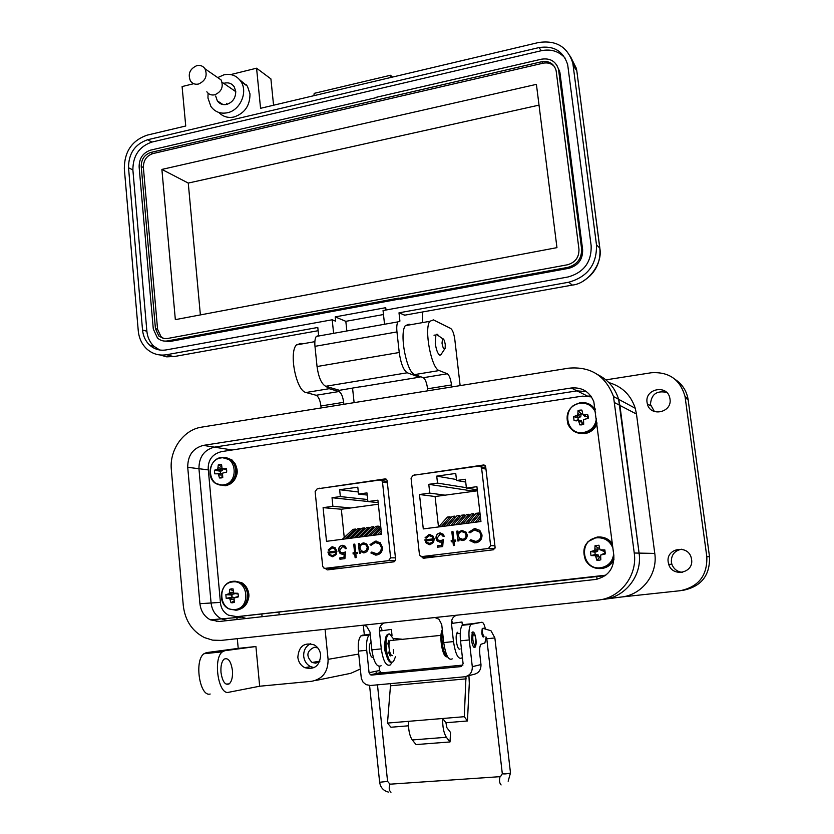 <?xml version="1.0" encoding="UTF-8"?>
<svg xmlns="http://www.w3.org/2000/svg" width="834" height="834" viewBox="0 0 834 834"><rect width="100%" height="100%" fill="white"/><g stroke="black" fill="none" stroke-linecap="round" stroke-linejoin="round"><path stroke-width="1.25" d="M329.294 568.288L329.43 569.653L327.501 569.883L394.065 561.814L395.629 559.551L387.143 480.655L386.601 479.435L385.162 478.893L318.286 488.703M239.316 616.462L605.234 575.627M425.079 556.57L425.236 558.029L422.369 557.727L423.755 558.217L493.488 549.762L495.104 547.438L485.69 466.79L483.595 464.986L413.581 475.255M578.108 413.674L576.742 416.051L578.108 413.674M576.023 420.326L576.086 421.024L576.023 420.326M248.73 615.648L249.512 615.586M432.189 556.601L432.252 557.185L432.189 556.601M325.614 568.34L326.396 569.591M591.494 396.921L582.382 396.129L221.615 451.611C212.722 453.852 208.25 459.461 208.187 468.437L220.51 603.389C221.25 608.83 223.929 612.761 228.547 615.179L236.908 616.67L605.818 575.179M421.754 556.58L422.369 557.727M386.601 479.435L381.19 480.207M328.44 568.298L329.232 569.539M485.117 465.539L480.217 466.227M424.172 556.57L424.787 557.727M382.504 482.146L381.857 480.697L379.918 480.009L317.149 488.87L315.137 491.622L322.664 566.161L323.655 567.944L325.187 568.35L388.54 560.646L390.625 557.852L382.504 482.146L387.372 482.844M329.201 555.267L327.908 552.077L335.8 551.076L334.507 548.595L332.224 547.969L329.18 550.388L328.169 549.96L331.963 546.812L335.018 547.573L336.915 551.17L336.227 554.485L332.954 556.705L329.201 555.267L328.148 552.077L335.8 551.076M355.691 552.504L357.254 552.316L357.379 553.495L355.816 553.693L356.212 557.571L355.117 557.706L354.721 553.828L353.147 554.016L353.032 552.838L354.596 552.65L353.72 544.227L354.815 544.091L355.691 552.504L357.265 552.348M375.06 541.183L380.148 542.621L382.462 547.365C382.514 551.691 380.544 554.256 376.541 555.058L370.869 552.963L371.756 552.045L376.468 553.693C379.741 553.036 381.367 550.94 381.336 547.406L379.595 543.841L375.206 542.538L371.036 545.29L369.994 544.623L375.279 541.193L370.213 544.633L371.099 545.196M323.092 507.656L332.902 506.321L332.026 497.731L340.355 496.574L339.647 489.725L357.807 487.181L358.537 494.062L366.97 492.894L367.888 501.547L377.906 500.181L381.545 534.26L326.511 541.318L323.092 507.656L341.325 509.23L344.244 537.482M368.357 547.281C368.367 550.346 366.97 552.202 364.156 552.817L360.33 551.326L360.517 553.109L359.423 553.244L358.411 543.632L359.517 543.497L359.683 545.155L363.155 542.861L366.668 543.956L368.357 547.281M339.667 550.388L340.679 552.379L342.889 552.911L345.495 551.91L344.922 558.624L339.938 559.239L339.803 557.894L343.931 557.383L344.233 553.849L342.826 554.287L340.126 553.557L338.573 550.471C338.479 547.604 339.73 545.884 342.326 545.332L344.942 546.061L346.412 548.553L345.328 548.699L344.432 547.25L342.399 546.687L339.667 550.388M332.432 556.737L329.44 555.267M331.963 546.812L332.839 546.77M328.169 549.96L332.203 546.823M329.221 550.304L328.398 549.96M336.039 551.086L334.736 548.605L332.818 547.948M353.72 544.227L354.815 544.122M354.596 552.65L353.95 544.237M353.032 552.838L354.825 552.65M353.376 553.995L353.262 552.848M354.721 553.828L355.347 557.675M376.415 541.13L375.279 541.193M381.336 547.406L379.814 543.841L376.29 542.486M376.468 553.693L376.687 553.693C379.96 553.036 381.586 550.94 381.555 547.417M375.738 553.745L376.687 553.693M370.869 552.963L371.87 552.16M375.707 555.121L371.088 552.963M378.344 504.216L350.874 507.937L332.902 506.321M332.026 497.731L367.877 501.474M350.874 507.937L341.325 509.23M378.167 502.621L367.888 501.547M367.2 495.062L358.537 494.062M358.318 491.966L339.647 489.725M340.355 496.574L367.679 499.524M360.33 551.326L363.582 552.859M363.989 542.83L359.683 545.155M359.517 543.528L358.411 543.632M359.642 553.213L358.641 543.643M345.484 552.045L342.889 552.911M342.472 552.942L343.118 552.911M345.547 548.668L344.661 547.26L342.93 546.666M342.326 545.332L343.003 545.3M338.573 550.471L338.802 550.482C338.708 547.604 339.959 545.895 342.566 545.342M342.409 554.318L340.366 553.557L338.802 550.482M344.233 553.849L343.931 557.383M339.803 557.894L344.171 557.383M340.178 559.207L340.043 557.894M335.195 554.36L335.81 552.264L335.195 554.36L332.412 555.559M342.284 539.296L352.99 529.371L355.472 529.048L355.628 530.539M351.51 538.107L362.029 528.193L364.531 527.87L364.698 529.392M365.417 536.325L375.675 526.421L378.198 526.098L378.365 527.661M360.768 536.919L371.12 527.015L373.632 526.692L373.799 528.235M370.077 535.73L380.638 525.774M356.139 537.513L366.574 527.609L369.076 527.276L369.243 528.819M346.892 538.701L357.505 528.787L359.996 528.464L360.152 529.965M344.828 538.972L355.472 529.048M354.054 537.784L364.531 527.87M381.399 532.926L379.835 534.479M377.322 534.803L381.19 530.977M367.982 536.001L378.198 526.098M363.332 536.596L373.632 526.692M372.642 535.397L380.815 527.411M358.693 537.19L369.076 527.276M349.436 538.378L359.996 528.464M363.895 544.029L366.136 544.863L367.492 547.844L366.407 550.565L363.614 551.67M334.955 554.36L332.776 555.538L330.254 554.86L329.107 553.109L335.81 552.264M380.982 529.006L374.747 535.136M364.249 551.649L361.331 550.867L360.017 548.272C359.975 545.916 361.059 544.508 363.238 544.049L365.918 544.852L367.252 547.406L366.46 550.242L364.02 551.639M481.614 468.218L481.197 467.082L478.883 466.029L413.143 475.317L411.047 478.132L419.419 554.329L420.19 555.913L422.077 556.559L488.463 548.48L490.621 545.613L481.614 468.218L485.961 469.125M426.205 543.163L424.829 539.9L433.096 538.868L432.137 536.71L429.322 535.699L426.153 538.18L425.079 537.742L429.051 534.511L432.815 535.803L434.264 538.952L433.555 542.35L430.146 544.623L426.289 543.257L425.027 539.911L433.096 538.868M453.957 540.265L455.593 540.057L455.739 541.266L454.092 541.474L454.54 545.436L453.394 545.582L452.945 541.61L451.298 541.819L451.163 540.609L452.81 540.411L451.83 531.8L452.987 531.654L453.957 540.265L455.604 540.088M474.192 528.62L479.8 530.309L482 534.917C482.083 539.348 480.03 541.975 475.839 542.809L469.876 540.682L470.793 539.744L475.755 541.412C479.185 540.724 480.874 538.576 480.822 534.969L479.675 532.061L474.358 530.007L470.001 532.832L468.896 532.155L474.379 528.631L469.083 532.165L470.053 532.759M419.492 494.51L429.76 493.102L428.78 484.325L437.516 483.115L436.724 476.12L455.75 473.451L456.552 480.478L465.393 479.258L466.414 488.099L476.912 486.67L480.947 521.521L423.286 528.912L419.492 494.51L435.087 496.522L438.496 526.963M467.196 534.875C467.238 538.013 465.789 539.911 462.839 540.557L458.815 539.035L459.023 540.859L457.876 541.005L456.761 531.175L457.908 531.029L458.095 532.728L461.713 530.372L466.07 532.134L467.196 534.875M437.141 538.149L437.913 539.9L440.54 540.713L443.261 539.681L442.708 546.551L437.485 547.187L437.339 545.822L441.666 545.28L441.957 541.673L440.488 542.121L437.162 540.953L435.994 538.243C435.869 535.303 437.172 533.541 439.904 532.968L443.167 534.187L444.209 536.252L443.062 536.398L442.427 535.209L439.987 534.344L437.141 538.149M429.468 544.665L426.414 543.174M429.051 534.511L430.083 534.479M425.079 537.742L429.249 534.521M426.184 538.118L425.288 537.753M433.294 538.879L432.335 536.721L430.042 535.678M451.83 531.8L452.987 531.696M452.81 540.411L452.028 531.811M451.163 540.609L452.998 540.411M451.496 541.798L451.361 540.62M452.945 541.61L453.581 545.551M475.943 528.579L474.379 528.631M480.822 534.969L479.852 532.071L475.734 529.965M475.755 541.412L475.933 541.422C479.362 540.734 481.062 538.587 481.009 534.98M474.786 541.464L475.933 541.422M469.876 540.682L470.897 539.838M474.692 542.871L470.063 540.693M477.392 490.799L445.075 495.167L429.76 493.102M428.78 484.325L471.742 490.892L471.825 491.549M445.075 495.167L435.087 496.522M477.277 489.808L466.414 488.099M465.716 482.042L456.552 480.478M456.448 479.519L436.724 476.12M477.319 490.142L471.742 490.892M437.516 483.115L466.362 487.682M458.815 539.035L462.078 540.599M462.755 530.351L458.095 532.728M457.908 531.07L456.761 531.175M458.054 540.974L456.949 531.195M443.25 539.806L440.54 540.713M439.966 540.755L440.738 540.724M443.25 536.377L442.625 535.219L440.602 534.333M439.904 532.968L440.727 532.947M435.994 538.243L436.192 538.243C436.078 535.303 437.37 533.552 440.102 532.978M439.893 542.152L437.36 540.953L436.192 538.243M441.957 541.673L441.666 545.28M437.339 545.822L441.864 545.29M437.683 547.167L437.537 545.822M432.429 542.225L433.117 540.078L432.429 542.225L429.458 543.455M438.601 526.942L447.42 517.08L450.026 516.736L450.235 518.623M448.254 525.712L456.886 515.839L459.503 515.506L459.722 517.434M462.818 523.846L471.158 513.984L473.785 513.64L474.014 515.6L467.645 523.22M453.102 525.086L461.629 515.224L464.257 514.88L464.475 516.84L457.949 524.461L466.394 514.609L469.021 514.265L469.24 516.225L462.787 523.846M467.697 523.22L475.933 513.358L478.57 513.014L478.799 514.985L472.503 522.605M443.427 526.327L452.153 516.465L454.759 516.121L454.978 518.029M441.259 526.608L450.026 516.736M450.923 525.368L459.503 515.506M480.551 518.091L477.382 521.98M475.286 522.24L480.321 516.11M465.508 523.502L473.785 513.64M460.639 524.117L469.021 514.265M470.386 522.876L478.57 513.014M455.771 524.742L464.257 514.88M446.086 525.983L454.759 516.121M462.599 531.571L465.309 532.905L466.227 535.011C466.248 537.419 465.132 538.868 462.88 539.358L462.109 539.389M432.231 542.215L429.948 543.434L426.966 542.444L426.091 540.964L433.117 540.078M480.03 513.577L472.586 522.595M462.88 539.358L459.367 538.086L458.46 535.918C458.408 533.51 459.524 532.071 461.817 531.592L465.122 532.895L466.039 535.011C466.06 537.419 464.945 538.868 462.682 539.348M171.345 469.782L183.292 605.63C185.096 620.59 192.154 631.255 204.486 637.614L212.628 640.147L221.093 640.408L597.842 600.105C620.11 598.249 637.676 575.689 634.247 553.015L613.501 396.536C605.599 375.759 590.67 366.303 568.725 368.169L201.682 427.133C183.532 429.656 169.229 449.88 171.345 469.782M613.834 555.402C614.199 568.705 608.007 576.742 595.257 579.494L219.373 621.486L210.324 619.839C204.278 616.514 200.817 611.134 199.92 603.691L187.723 467.311C187.713 455.5 192.915 448.192 203.34 445.387L571.217 387.998C582.08 387.07 589.617 391.667 593.839 401.769L613.834 555.402M601.137 599.615L603.284 599.385C625.198 597.561 642.461 575.387 639.084 553.109L618.63 399.298C615.127 388.112 608.215 379.918 597.905 374.747C608.215 379.918 615.127 388.112 618.63 399.298L619.902 405.418L636.478 414.05L654.773 553.422C657.984 574.418 641.669 595.32 620.923 597.061L680.231 590.712C698.579 586.855 707.441 575.523 706.815 556.705L685.204 397.735L688.144 399.799L687.946 398.558C686.34 390.479 682.129 384.14 675.331 379.543M587.292 395.994L577.003 390.875L586.438 391.626L577.003 390.875L214.359 447.149L577.003 390.875L571.217 387.998M246.103 618.494L241.85 617.087L221.375 618.88L227.63 620.559L221.375 618.88C215.412 615.607 211.982 610.311 211.085 602.982L198.951 468.718C198.93 457.095 204.059 449.901 214.359 447.149L232.186 449.985M216.632 621.549L214.192 619.506L216.632 621.549M468.927 675.644L469.302 683.223L467.457 720.972L464.298 716.698L465.987 676.541M373.267 657.421C371.464 657.87 370.181 655.514 369.399 650.353C369.097 646.517 369.514 643.921 370.661 642.566L371.067 642.305M475.933 639.251C476.308 643.181 476.026 645.829 475.099 647.194C473.566 648.028 472.357 645.652 471.491 640.064L472.315 632.141C473.858 631.286 475.067 633.663 475.933 639.251M484.001 636.3L483.699 636.926C482.886 637.364 482.24 636.061 481.771 633.016L482.198 628.711M467.457 720.972L445.929 722.734L446.92 727.769L450.548 732.471L450.016 741.947L416.072 744.574L412.257 739.956L446.367 737.277L450.016 741.947M408.483 725.799L390.979 727.238L387.487 723.078L390.583 684.495M462.912 665.094L382.149 672.819L380.867 672.548L379.533 670.505L379.105 666.46M412.257 739.956C409.484 735.744 408.253 729.531 408.545 721.327L387.487 723.078M464.298 716.698L442.687 718.491L445.929 722.734M382.149 672.819L371.724 675.06L460.9 666.606L463.099 663.728L460.524 640.825C459.805 633.142 460.368 627.96 462.213 625.281L470.876 624.385C469.073 627.053 468.531 632.245 469.261 639.949L460.524 640.825M408.545 721.327L442.687 718.491C442.489 726.758 443.719 733.013 446.367 737.277M467.207 676.103L473.399 674.466C478.56 673.434 481.082 670.129 480.978 664.562L479.852 654.669C479.362 649.498 479.717 646.037 480.905 644.286L484.898 642.972L486.139 637.124M370.213 634.09L360.934 635.862C358.662 638.521 357.817 643.608 358.411 651.125L361.341 678.532L363.051 682.139L366.022 684.631L370.4 685.496L464.569 676.791C469.823 675.738 472.398 672.381 472.294 666.7L469.261 639.949M371.724 675.06L370.421 674.789L369.066 672.694L366.731 650.291C366.126 642.753 366.95 637.666 369.191 635.008L370.244 634.382L362.217 635.206M485.179 628.158C484.22 624.259 483.126 622.3 481.885 622.258L470.876 624.385M481.885 622.258L462.213 625.281M390.927 640.231L390.239 640.564C387.518 642.733 389.582 656.598 392.47 655.628M388.79 643.035L387.873 644.015M388.759 652.595L389.812 653.303M472.878 639.866C472.607 636.676 472.909 634.841 473.764 634.361C474.692 634.518 475.39 636.165 475.839 639.313L475.557 644.119C474.504 645.589 473.618 644.171 472.878 639.866M472.023 632.589L472.461 633.256M475.067 644.786L473.556 646.913M388.446 634.048L387.32 634.653C382.326 638.635 386.132 664.052 391.438 662.196M393.721 639.115L389.488 633.934L388.363 634.549C383.39 638.531 387.184 663.947 392.48 662.092L393.492 661.529L395.462 656.806M390.969 654.7L390.229 655.993L388.884 653.147L389.311 650.113M388.936 646.517L387.893 643.733L388.727 640.335L389.582 641.627M390.322 653.522L389.895 655.472M389.238 642.795L388.383 641.106M442.291 629.743C438.653 635.737 442.687 658.485 447.076 656.775M442.552 632.036C440.54 639.772 443.865 656.212 447.514 656.639M441.176 354.659L439.768 355.253C437.694 353.762 436.192 349.769 435.265 343.274L435.911 334.903L437.381 334.298L438.986 336.112M442.01 343.149L442.583 338.667C443.73 338.646 444.626 340.637 445.262 344.64L445.147 348.351C444.001 350.019 442.958 348.289 442.01 343.149M669.994 399.006C672.402 412.663 650.239 417.313 647.34 403.854L647.059 402.447C644.609 388.571 667.429 384.182 669.838 398.162L669.994 399.006M654.398 411.527L650.457 404.438C651.26 394.305 656.65 390.302 666.647 392.428M691.574 559.468C694.013 573.083 672.444 577.576 668.701 564.326L668.201 562.126C665.709 548.105 688.342 544.102 691.323 558.134L691.574 559.468M682.337 572.353C677.229 571.738 673.736 569.038 671.87 564.253L671.37 562.085C671.161 554.891 674.591 550.607 681.659 549.231M320.673 654.992C319.797 665.855 314.491 670.077 304.764 667.669C300.761 665.542 298.457 662.092 297.832 657.296C298.822 646.173 304.295 642.044 314.23 644.901C317.942 647.08 320.089 650.447 320.673 654.992M314.147 667.648L310.582 666.627C306.62 664.521 304.327 661.101 303.701 656.358C303.44 650.447 305.724 646.214 310.561 643.671M232.436 670.515C232.842 676.947 231.789 681.388 229.267 683.838C225.211 685.548 222.449 681.743 220.989 672.402C220.593 666.001 221.625 661.581 224.096 659.152C228.193 657.39 230.976 661.174 232.436 670.515M460.107 648.935L459.753 649.102C456.99 650.124 454.707 634.882 457.272 632.537L457.845 632.182M319.818 661.32L315.794 663.176L312.114 662.488C305.859 656.139 306.558 651.062 314.22 647.267L317.796 647.882M605.901 379.866L651.218 372.767C668.941 371.599 680.2 379.501 685.006 396.473L685.204 397.735M315.221 680.586L350.77 673.319L360.267 669.056M682.097 590.451L683.265 590.284C701.384 586.49 710.13 575.293 709.515 556.726L688.144 399.799M364.333 634.914L363.322 625.187M608.841 382.566C622.081 386.455 630.879 395.024 635.258 408.274L636.478 414.05M237.315 638.667L238.211 648.383L255.923 646.527L259.666 686.226L311.707 681.295C322.727 679.022 328.189 671.704 328.085 659.34L325.072 629.284M363.457 625.177L366.606 626.303L369.994 632.036L371.86 649.832L381.294 648.883L379.418 631.046C379.262 627.032 380.929 624.332 384.422 622.935M434.921 617.535L438.913 619.203L441.718 624.499L443.719 642.587L453.488 641.596L451.465 623.478C451.288 619.391 452.998 616.639 456.605 615.211M634.247 553.015L639.084 553.109L619.902 405.418L614.804 402.749M451.747 386.955L451.517 384.933L427.592 388.79L427.821 390.802M343.848 404.292L343.65 402.311L320.913 405.981L321.111 407.941M434.014 335.226L435.15 335.028M460.139 385.61L454.822 339.626C453.967 333.683 452.612 329.962 450.746 328.481L433.43 319.881L429.75 321.33C423.881 329.388 431.47 368.816 439.184 370.546L447.316 373.768C449.245 375.112 450.641 378.834 451.517 384.933M409.181 324.176L405.303 325.656C399.079 333.736 406.711 372.923 414.779 374.57L423.286 377.708C425.298 379.032 426.727 382.723 427.592 388.79M354.116 402.645L352.563 388.164M325.833 386.319L329.201 388.696L338.958 391.532C341.252 392.772 342.816 396.369 343.65 402.311M301.074 343.327L296.372 344.932C288.627 353.095 296.414 391.188 306.036 392.512L316.128 395.274C318.494 396.494 320.089 400.059 320.913 405.981M237.554 619.454L236.439 617.556M259.666 686.226L228.662 692.283C218.435 695.493 212.733 658.422 222.428 651.813L224.857 650.697L255.923 646.527M210.168 694.024C199.712 697.245 194.041 660.34 203.965 653.731L206.457 652.615L238.211 648.383M453.488 641.596C455.479 654.398 458.293 659.84 461.911 657.922L462.38 657.307M462.338 625.146L461.984 621.997L451.465 623.478M452.247 658.86C448.546 660.778 445.71 655.357 443.719 642.587M451.694 620.423L452.435 622.998L451.434 623.134M381.294 648.883C383.254 661.466 386.309 666.783 390.458 664.844L392.095 662.123M393.512 653.241L393.45 649.509M392.022 635.435L391.375 629.42L379.418 631.046M386.152 654.481C384.234 649.801 383.89 645.276 385.141 640.919M381.117 665.751C376.895 667.69 373.809 662.384 371.86 649.832M380.408 626.219L382.139 630.4L379.397 630.765M210.324 619.839L221.375 618.88C215.412 615.607 211.982 610.311 211.085 602.982L198.951 468.718C198.93 457.095 204.059 449.901 214.359 447.149L203.34 445.387M588.241 396.119L590.816 395.962M241.85 617.087L240.536 616.357M279.161 614.804L278.921 612.281M262.084 616.712L261.845 614.199M597.092 579.213L596.758 576.575M218.935 112.496C223.001 116.729 228.036 118.22 234.062 116.979C244.706 113.299 250.012 105.605 249.981 93.898L247.427 86.173L239.744 79.866M217.726 77.604L223.866 74.841C231.164 73.361 236.877 75.623 241.005 81.617C248.094 92.084 240.213 110.234 227.515 112.736C220.53 114.102 214.984 112.006 210.898 106.46L207.958 98.047L208.073 93.21M215.683 96.046L217.309 100.831C219.613 104.01 222.751 105.199 226.712 104.417C232.738 102.311 235.751 97.943 235.73 91.323L234.239 86.851C231.925 83.536 228.735 82.285 224.669 83.108L223.762 83.369M226.806 104.396L226.66 103.322M234.615 90.854L235.511 90.593M392.47 77.093L390.489 75.269L390.312 77.593M390.489 75.269L314.178 93.366L313.907 95.681M193.728 83.702L182.093 86.569L185.732 126.007L147.211 135.129C132.001 140.425 124.37 151.621 124.318 168.708L138.256 330.775C138.986 338.229 141.863 344.317 146.888 349.05C152.559 354.012 159.138 355.909 166.623 354.721L317.796 327.47L318.64 335.602L316.294 336.425C315.002 338.364 314.564 341.669 314.981 346.339L317.045 366.533C318.578 377.427 321.476 384.015 325.729 386.288L339.48 390.312L340.918 390.072M273.562 105.23L270.904 78.896L256.57 68.2L260.562 108.305L538.399 42.555C556.111 39.876 567.6 46.777 572.843 63.248L596.477 244.8C596.988 264.368 587.741 276.836 568.736 282.226L398.996 312.823L399.913 321.111L397.891 321.882C396.796 324.03 396.484 327.376 396.963 331.922L399.236 352.501C400.831 363.551 403.51 370.306 407.253 372.777L419.325 377.208L420.805 376.791M256.57 68.2L230.716 74.58M384.495 323.863L383.046 310.55L568.069 276.971C583.883 272.468 591.587 262.074 591.16 245.801L567.683 64.687C563.273 51.072 553.724 45.37 539.035 47.58L147.618 139.747C134.931 144.146 128.561 153.487 128.519 167.749L142.531 329.972C143.146 336.133 145.512 341.179 149.651 345.109C154.394 349.31 159.909 350.916 166.206 349.905L332.203 319.776L333.579 332.943L334.288 333.214M422.65 311.958L422.577 322.591M404.782 315.158L398.996 312.823M246.562 84.922L245.123 84.547M346.84 330.983L345.829 321.33L335.195 316.889L335.643 321.194L332.203 319.776M159.753 350.009L153.967 346.318C149.849 342.409 147.493 337.395 146.878 331.265L132.877 169.917C132.919 155.729 139.257 146.45 151.892 142.072L541.329 50.707C551.003 48.768 558.936 51.239 565.139 58.13M335.195 316.889L385.746 307.683L385.996 310.019M361.946 386.476L339.48 390.312M419.325 377.208L360.319 386.893M397.891 380.721L399.194 380.512M345.829 321.33L383.473 314.533M556.799 65.125L559.885 72.266L582.643 249.731C582.841 259.374 578.254 265.556 568.903 268.298L400.424 299.197L398.84 298.082L167.478 340.929C163.652 341.544 160.305 340.553 157.438 337.958L153.289 329.013L139.122 166.904C139.142 158.356 142.968 152.758 150.579 150.141L376.947 97.474M399.913 298.947L169.594 341.544L163.224 340.929M319.787 313.991L318.035 313.271M319.745 313.657L317.994 312.938M376.634 97.213L541.454 59.193C550.148 57.9 555.84 61.257 558.519 69.274L581.6 248.761C581.851 258.467 577.264 264.68 567.818 267.38L398.871 298.416M556.215 71.359L578.963 249.262C579.13 257.31 575.304 262.481 567.495 264.774L167.269 338.531L163.558 338.51L158.877 336.05L155.437 328.617L141.227 166.425C141.29 159.315 144.47 154.655 150.787 152.445L541.777 61.716C548.928 60.653 553.661 63.436 555.976 70.066L556.215 71.359M163.881 338.562L161.014 336.675L157.574 329.263L143.375 167.519C143.396 160.399 146.576 155.75 152.903 153.581L542.913 63.238C547.636 62.289 551.545 63.467 554.62 66.762M161.89 169.417L536.408 84.359L556.956 247.646L175.338 319.641L161.89 169.417L188.265 183.073L539.025 105.126M200.379 314.918L188.265 183.073M216.423 76.697L221.104 79.939C223.72 86.746 221.615 91.709 214.765 94.795C211.419 95.462 208.771 94.461 206.832 91.771M196.814 65.636C200.296 64.916 203.027 65.969 205.008 68.815C207.676 75.779 205.518 80.846 198.534 84.025C195.125 84.724 192.435 83.702 190.454 80.961C187.671 74.007 189.787 68.899 196.814 65.636M221.146 477.965L222.761 477.486L222.49 473.159L226.639 472.065L226.692 470.24L226.306 468.479L222.053 468.427L221.542 464.361L219.895 464.361L218.289 464.851L217.757 469.062L214.421 470.251L214.755 473.837L218.195 473.795L219.498 477.965L221.146 477.965M223.522 484.877C239.358 483.23 236.679 454.843 221.031 457.918C205.341 459.638 207.895 487.775 223.522 484.877M221.521 466.602L218.289 464.851M226.66 469.949L222.053 468.427M226.66 469.917L223.22 468.771M223.001 468.75L222.626 470.147L220.291 471.189L220.468 473.212M217.132 473.451L222.417 473.441M222.595 476.662L219.498 477.965M222.303 475.078L218.821 474.911M222.376 473.618L218.195 473.795M220.291 471.189L214.421 470.251M221.208 471.054L216.788 469.73M222.626 470.147L217.757 469.062M221.98 468.281L218.164 467.822M581.788 424.86L583.685 424.308L583.519 419.575L588.168 418.376L588.189 416.385L587.678 414.477L582.872 414.446L581.892 410.088L579.932 410.109L578.035 410.662L577.785 415.207L573.573 416.583L574.053 420.472L578.431 420.336L579.828 424.881L581.788 424.86M583.477 423.203L579.828 424.881M587.73 418.439L587.678 414.477M595.653 412.809C592.693 405.845 587.459 402.666 579.932 403.281C561.313 405.387 565.098 435.869 583.623 432.502C591.035 430.886 595.299 426.278 596.404 418.689M582.309 413.456L581.142 413.758L578.035 410.662M587.428 416.5L584.478 416.187L582.872 414.446M586.344 416.656L584.248 414.811M581.142 413.758L580.766 416.739L578.025 417.897L578.243 419.992M577.118 419.992L581.246 420.472L582.341 423.234M582.195 422.15L579.161 421.545M581.246 420.472L578.431 420.336M578.025 417.897L573.573 416.583M579.098 417.74L576.607 415.957M580.766 416.739L577.785 415.207M581.277 414.852L578.191 413.852M232.686 602.774L234.312 602.336L234.041 597.999L238.253 596.936L238.305 595.069L237.909 593.266L233.593 593.151L233.072 588.908L231.393 588.856L229.767 589.304L229.246 593.672L225.847 594.684L226.191 598.353L229.694 598.51L231.008 602.721L232.686 602.774M235.063 609.518C251.117 608.361 248.386 579.307 232.509 581.944C216.6 583.195 219.206 611.968 235.063 609.518M233.051 590.66L229.767 589.304M238.138 594.058L234.781 593.537M234.271 593.381L231.737 595.007L231.935 597.144L234.51 597.717M238.305 596.508L235.136 597.352M234.031 600.939L231.008 602.721M233.749 599.312L230.32 599.667M234.427 597.551L229.694 598.51M232.853 597.029L228.61 598.114M231.935 597.144L226.191 598.353M231.737 595.007L225.847 594.684M232.655 594.903L228.266 594.308M234.104 594.027L229.246 593.672M233.207 592.307L229.652 592.401M598.864 560.312L600.803 559.812L600.636 555.069L605.348 553.901L604.848 549.908L599.969 549.804L598.958 545.227L595.038 545.697L594.798 550.419L590.503 551.597L591.004 555.58L595.455 555.673L596.873 560.271L598.864 560.312L597.436 559.697M600.47 557.779L599.312 557.769L596.873 560.271M601.887 554.36L604.765 553.38L604.848 549.908M612.896 548.042C609.883 540.839 604.556 537.419 596.904 537.805C577.983 539.358 581.861 570.602 600.689 567.756C608.226 566.349 612.552 561.782 613.668 554.078M597.405 559.718L598.791 560.323M599.198 547.792L598.082 548.063L595.038 545.697M604.473 551.055L599.969 549.804M603.378 551.191L601.366 550.211M604.765 553.38L605.348 553.901M598.082 548.063L597.707 551.086L594.923 552.181L595.215 554.506L598.197 554.923L599.312 557.769M599.166 556.653L596.206 556.924M598.197 554.923L595.455 555.673M596.3 554.37L594.121 555.267M595.215 554.506L591.004 555.58M594.923 552.181L590.503 551.597M596.018 552.056L593.599 551.128M597.707 551.086L594.798 550.419M598.228 549.179L595.205 549.043M236.908 616.67L240.109 616.389M605.036 575.283L605.734 575.251M319.224 488.213L320.621 488.38M385.162 478.893L386.038 479.029M414.561 474.744L415.759 474.942M483.595 464.986L484.742 465.236M342.545 568.058L325.187 568.35M388.54 560.646L395.493 560.615M395.452 557.852L390.625 557.852M436.912 556.622L422.077 556.559M488.463 548.48L494.927 548.636M494.906 545.749L490.621 545.613M187.723 467.311L208.323 469.896M199.92 603.691L220.426 602.398M460.9 666.606L461.546 666.449M466.206 678.834L390.593 685.777M366.731 650.291L358.411 651.125M379.533 670.505L369.066 672.694M480.978 664.562L472.294 666.7M471.908 623.738L463.266 624.635M390.969 654.909L389.916 655.013M389.52 641.346L388.477 641.45M500.525 776.61L502.308 773.733C504.278 774.129 506.957 773.91 510.356 773.066L510.491 772.899M508.156 781.197L510.491 772.951L494.864 637.927L486.785 638.792L502.308 773.733M483.428 628.252L482.855 628.304C482.031 631.745 482.427 634.403 484.043 636.29M390.448 784.085L389.978 784.189C388.686 787.859 389.019 790.549 390.969 792.269M387.581 781.364L389.978 784.189L500.046 776.663C499.086 780.405 499.441 783.168 501.109 784.94M377.468 684.839L387.581 781.395L379.637 782.261C380.471 787.473 383.369 790.736 388.321 792.06M328.085 659.34L358.714 654.064M706.815 556.705L709.515 556.726M620.923 597.061L605.255 599.125M654.773 553.422L639.084 553.109M338.958 391.532L316.128 395.274M447.316 373.768L423.286 377.708M206.457 652.615L224.857 650.697M439.184 370.546L414.779 374.57M329.201 388.696L306.036 392.512M572.739 285.019L404.136 315.283M599.886 248.407L599.782 248.073C603.118 263.346 588.001 283.633 572.312 285.092L568.736 282.226M576.867 71.244L599.782 248.073L596.477 244.8M570.289 56.17L576.336 68.315L576.753 70.734L573.271 65.688M174.598 356.472L166.706 356.848L160.086 354.982M318.129 330.712L173.67 356.639L166.623 354.721M314.981 346.339L396.963 331.922M146.878 331.265L142.531 329.972M132.877 169.917L128.519 167.749M151.892 142.072L147.618 139.747M541.329 50.707L539.035 47.58M407.253 372.777L325.729 386.288M399.236 352.501L317.045 366.533M169.594 341.544L167.478 340.929M568.903 268.298L567.818 267.38M582.643 249.731L581.6 248.761M559.885 72.266L558.79 70.775M541.777 61.716L542.913 63.238M150.787 152.445L152.903 153.581M141.227 166.425L143.375 167.519M155.437 328.617L157.574 329.263M225.514 485.784C233.239 483.793 237.096 478.435 237.075 469.709L235.48 464.225L232.019 459.972L221.302 457.439C209.782 458.825 205.696 477.152 215.631 483.47L224.283 485.659C232.029 483.657 235.886 478.289 235.866 469.552L234.271 464.058L231.393 460.305L221.667 457.313M229.715 484.356C238.878 476.944 239.65 468.812 232.019 459.972L225.733 457.407M221.417 457.355L217.862 458.564M595.236 409.567C591.598 404.292 586.583 401.998 580.203 402.686M595.247 409.661C591.535 404.365 586.469 402.071 580.026 402.791C569.09 406.179 565.098 413.372 568.048 424.37C571.321 431.001 576.669 434.014 584.081 433.399C590.42 432.2 594.684 428.509 596.863 422.348M595.142 408.816L589.284 404.125M580.089 402.707L573.01 405.783M584.717 433.649C590.535 432.585 594.642 429.312 597.05 423.828M235.991 610.175L237.044 610.102C244.873 608.32 248.782 602.972 248.751 594.079C248.136 588.992 245.822 585.207 241.808 582.716L232.863 581.308C220.04 582.424 216.955 603.68 228.964 608.903L235.824 610.196C243.674 608.403 247.583 603.055 247.552 594.142C246.937 589.054 244.623 585.26 240.599 582.757L233.134 581.204M242.788 607.861C251.253 599.052 250.93 590.67 241.808 582.716L234.771 581.121M233.061 581.215L227.745 583.237M612.448 544.56C608.747 539.056 603.649 536.554 597.165 537.054L587.907 541.693M612.458 544.602C608.695 539.108 603.555 536.627 597.029 537.148C585.166 540.745 581.34 548.47 585.551 560.312C589.138 566.223 594.329 568.965 601.137 568.527C607.433 567.547 611.718 564.034 614.012 558.009M612.312 543.497C609.268 539.515 605.286 537.346 600.365 537.002M601.752 568.517C607.34 567.693 611.416 564.722 613.96 559.614M381.857 480.697L387.226 481.489M481.197 467.082L485.836 468.062M635.258 408.274L613.501 396.536M473.952 647.309L475.099 647.194M483.105 636.988L483.699 636.926M370.421 674.789L380.867 672.548M360.934 635.862L369.191 635.008M390.239 640.564L440.998 635.352M388.331 643.254L389.165 643.17M456.657 633.746L460.232 633.381M473.764 634.361L471.929 632.808M387.32 634.653L388.363 634.549M494.864 637.927L490.997 630.765L482.855 628.304M376.04 671.234L376.342 674.07M401.435 639.146L393.617 638.49M485.961 636.905L486.785 638.792M369.577 685.527L379.637 782.261M442.583 338.667L436.453 334.319M444.605 349.165L441.603 353.647M650.729 405.824L647.34 403.854M671.87 564.253L668.701 564.326M310.582 666.627L304.764 667.669M226.097 684.141L229.267 683.838M319.881 661.143L312.114 662.488M687.946 398.558L685.006 396.473M405.303 325.656L429.75 321.33M296.372 344.932L314.866 341.659M203.965 653.731L222.428 651.813M247.427 86.173L241.005 81.617M222.97 104.552L217.309 100.831M590.045 275.908L593.151 272.437M583.164 281.079C595.424 273.364 600.98 262.387 599.844 248.146L576.815 70.848L576.336 68.315L572.843 63.248M316.294 336.425L397.891 321.882M149.64 345.109L153.967 346.318M558.519 69.264L559.614 70.775M158.877 336.05L161.014 336.675M235.761 91.636L222.094 82.232M221.104 79.939L205.008 68.815M597.071 423.933L592.547 430.104M234.135 601.481L232.206 602.805M613.96 559.697L611.468 563.45M597.717 559.405L596.936 560.281"/></g></svg>
